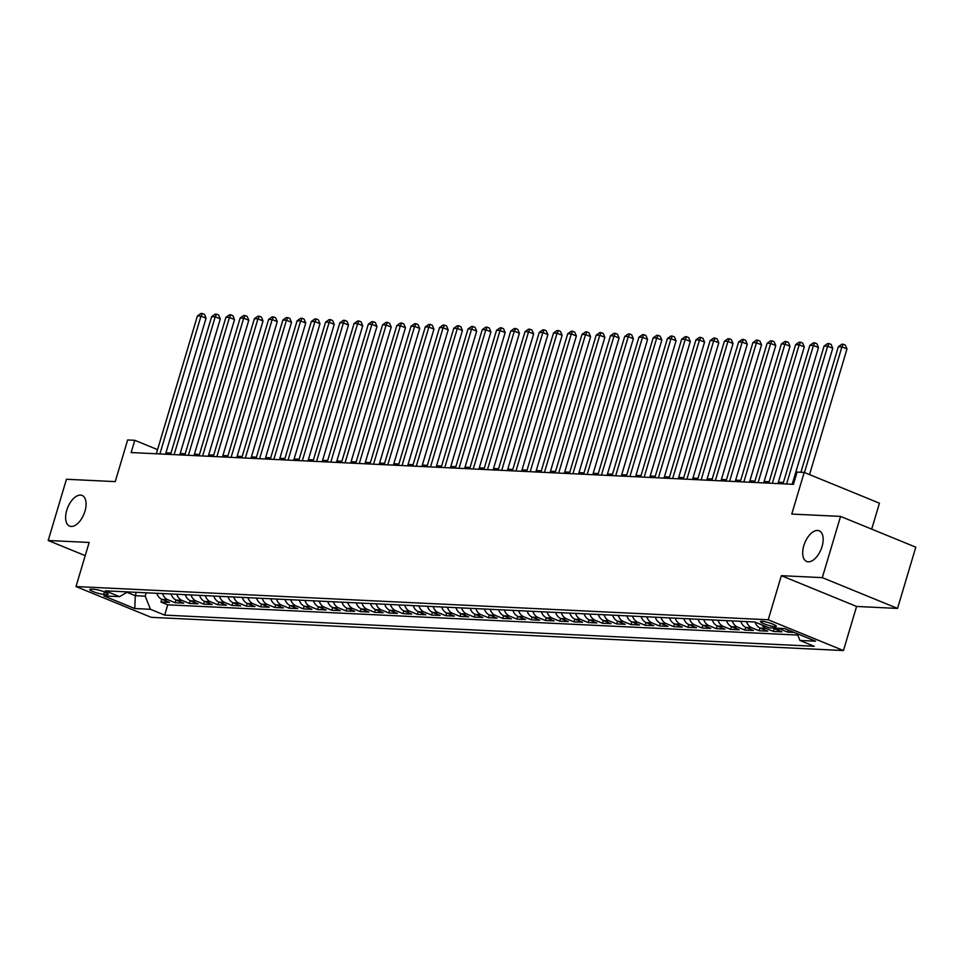 <?xml version="1.0" encoding="UTF-8"?>
<svg xmlns="http://www.w3.org/2000/svg" width="964" height="964" viewBox="0 0 964 964"><rect width="100%" height="100%" fill="white"/><g stroke="black" fill="none" stroke-linecap="round" stroke-linejoin="round"><path stroke-width="1.45" d="M803.807 545.696A16.557 8.748 112.2 0 1 819.195 530.803A16.557 8.748 112.2 0 1 822.039 546.576A16.557 8.748 112.2 0 1 806.651 561.458A16.557 8.748 112.2 0 1 803.807 545.696M66.733 510.342A16.557 8.748 112.2 0 1 82.109 495.448A16.557 8.748 112.2 0 1 84.965 511.209A16.557 8.748 112.2 0 1 69.577 526.103A16.557 8.748 112.2 0 1 66.733 510.342M761.909 621.298A8.278 1.289 -163.4 0 0 760.476 621.599A8.278 1.289 -163.4 0 0 765.85 624.491A8.278 1.289 -163.4 0 0 774.923 626.624A8.278 1.289 -163.4 0 0 776.345 626.323A8.278 1.289 -163.4 0 0 770.983 623.431A8.278 1.289 -163.4 0 0 761.909 621.298M871.697 529.14L879.433 503.196L804.193 472.42L797.071 472.083L793.42 484.326L131.128 452.562L134.779 440.307L127.658 439.97L115.234 481.614L66.456 479.265L48.2 540.503L85.218 555.65M897.544 608.417L915.8 547.178L840.56 516.403L822.304 577.641L781.358 575.677L768.212 619.768L843.452 650.543L856.598 606.452L897.544 608.417L822.304 577.641M768.212 619.768L75.999 586.558L151.24 617.334L843.452 650.543M156.843 593.306A10.351 8.64 92.7 0 0 162.048 599.415L169.471 602.452L160.928 602.042L161.747 599.283M162.542 593.571A10.351 8.64 92.7 0 0 167.748 599.692L175.171 602.729L175.99 599.97M175.171 602.729L183.714 603.139L176.292 600.102A10.351 8.64 92.7 0 1 171.086 593.993M185.329 594.668A10.351 8.64 92.7 0 0 190.535 600.789L197.957 603.826L189.414 603.416L190.233 600.656M199.572 595.354A10.351 8.64 92.7 0 0 204.778 601.464L212.201 604.5L203.657 604.091L204.476 601.343M213.815 596.041A10.351 8.64 92.7 0 0 219.021 602.151L226.444 605.187L217.9 604.777L218.72 602.018M228.058 596.716A10.351 8.64 92.7 0 0 233.264 602.837L240.687 605.874L232.143 605.464L232.963 602.705M242.301 597.403A10.351 8.64 92.7 0 0 247.507 603.512L254.93 606.549L246.386 606.139L247.206 603.392M256.545 598.09A10.351 8.64 92.7 0 0 261.75 604.199L269.173 607.236L260.629 606.826L261.449 604.067M270.788 598.764A10.351 8.64 92.7 0 0 275.993 604.886L283.416 607.923L274.873 607.513L275.692 604.753M285.031 599.451A10.351 8.64 92.7 0 0 290.236 605.573L297.659 608.609L289.116 608.2L289.935 605.44M299.274 600.138A10.351 8.64 92.7 0 0 304.479 606.248L311.902 609.284L303.359 608.874L304.178 606.115M313.517 600.825A10.351 8.64 92.7 0 0 318.723 606.934L326.145 609.971L317.602 609.561L318.421 606.802M327.76 601.5A10.351 8.64 92.7 0 0 332.966 607.621L340.388 610.658L331.845 610.248L332.664 607.489M342.003 602.187A10.351 8.64 92.7 0 0 347.209 608.296L354.632 611.333L346.088 610.923L346.907 608.176M356.246 602.874A10.351 8.64 92.7 0 0 361.452 608.983L368.875 612.019L360.331 611.61L361.151 608.85M370.489 603.548A10.351 8.64 92.7 0 0 375.695 609.67L383.118 612.706L374.574 612.297L375.394 609.537M384.732 604.235A10.351 8.64 92.7 0 0 389.938 610.357L397.361 613.381L388.817 612.971L389.637 610.224M398.976 604.922A10.351 8.64 92.7 0 0 404.181 611.031L411.604 614.068L403.06 613.658L403.88 610.899M413.219 605.597A10.351 8.64 92.7 0 0 418.424 611.718L425.847 614.755L417.304 614.345L418.123 611.586M427.462 606.284A10.351 8.64 92.7 0 0 432.667 612.405L440.09 615.442L431.547 615.032L432.366 612.273M441.705 606.971A10.351 8.64 92.7 0 0 446.91 613.08L454.333 616.117L445.79 615.707L446.609 612.947M455.948 607.657A10.351 8.64 92.7 0 0 461.154 613.767L468.576 616.803L460.033 616.394L460.852 613.634M470.191 608.332A10.351 8.64 92.7 0 0 475.397 614.454L482.819 617.49L474.276 617.081L475.095 614.321M484.434 609.019A10.351 8.64 92.7 0 0 489.64 615.128L497.063 618.165L488.519 617.755L489.338 615.008M498.677 609.706A10.351 8.64 92.7 0 0 503.883 615.815L511.306 618.852L502.762 618.442L503.582 615.683M512.92 610.381A10.351 8.64 92.7 0 0 518.126 616.502L525.549 619.539L517.005 619.129L517.825 616.37M527.163 611.068A10.351 8.64 92.7 0 0 532.369 617.189L539.792 620.214L531.248 619.804L532.068 617.056M541.407 611.754A10.351 8.64 92.7 0 0 546.612 617.864L554.035 620.9L545.491 620.491L546.311 617.731M555.65 612.429A10.351 8.64 92.7 0 0 560.855 618.551L568.278 621.587L559.735 621.178L560.554 618.418M569.893 613.116A10.351 8.64 92.7 0 0 575.098 619.237L582.521 622.274L573.978 621.864L574.797 619.105M584.136 613.803A10.351 8.64 92.7 0 0 589.341 619.912L596.764 622.949L588.221 622.539L589.04 619.78M598.379 614.49A10.351 8.64 92.7 0 0 603.585 620.599L611.007 623.636L602.464 623.226L603.283 620.467M612.622 615.165A10.351 8.64 92.7 0 0 617.828 621.286L625.25 624.323L616.707 623.913L617.526 621.153M626.865 615.851A10.351 8.64 92.7 0 0 632.071 621.961L639.494 624.997L630.95 624.588L631.769 621.84M641.108 616.538A10.351 8.64 92.7 0 0 646.314 622.648L653.737 625.684L645.193 625.274L646.013 622.515M655.351 617.213A10.351 8.64 92.7 0 0 660.557 623.334L667.98 626.371L659.436 625.961L660.256 623.202M669.594 617.9A10.351 8.64 92.7 0 0 674.8 624.021L682.223 627.046L673.679 626.636L674.499 623.889M683.838 618.587A10.351 8.64 92.7 0 0 689.043 624.696L696.466 627.733L687.922 627.323L688.742 624.564M698.081 619.262A10.351 8.64 92.7 0 0 703.286 625.383L710.709 628.42L702.166 628.01L702.985 625.25M712.324 619.948A10.351 8.64 92.7 0 0 717.529 626.07L724.952 629.106L716.409 628.697L717.228 625.937M726.567 620.635A10.351 8.64 92.7 0 0 731.772 626.745L739.195 629.781L730.652 629.371L731.471 626.612M740.81 621.322A10.351 8.64 92.7 0 0 746.016 627.431L753.438 630.468L744.895 630.058L745.714 627.299M755.089 622.117A10.351 8.64 92.7 0 0 760.259 628.118L767.681 631.155L759.138 630.745L759.957 627.986M773.032 627.998A10.351 8.64 92.7 0 0 774.502 628.793L781.924 631.83L773.381 631.42L774.2 628.673M794.119 632.42L787.624 632.107L788.251 630.022M103.726 594.354L106.859 594.499A8.025 1.253 -163.4 0 0 108.245 594.222A8.025 1.253 -163.4 0 0 103.04 591.414A8.025 1.253 -163.4 0 0 94.255 589.341L91.122 589.197A8.025 1.253 -163.4 0 0 89.736 589.486A8.025 1.253 -163.4 0 0 94.942 592.294A8.025 1.253 -163.4 0 0 103.726 594.354L104.449 591.932M136.261 592.318L135.261 595.692L145.227 596.174L150.444 609.296L164.675 615.116L814.158 646.278L799.927 640.457L815.592 641.205L784.684 628.564L769.019 627.805L754.788 621.985L105.305 590.836L119.536 596.656L127.646 591.908M150.444 609.296L134.779 608.549L103.871 595.897L119.536 596.656M160.928 602.042L167.736 604.826L797.782 635.059M787.624 632.107L780.201 629.07A10.351 8.64 -87.3 0 1 778.731 628.275M773.381 631.42L765.958 628.383A10.351 8.64 -87.3 0 1 761.946 624.925M759.138 630.745L751.715 627.709A10.351 8.64 -87.3 0 1 746.51 621.587M744.895 630.058L737.472 627.022A10.351 8.64 -87.3 0 1 732.266 620.912M730.652 629.371L723.229 626.335A10.351 8.64 -87.3 0 1 718.023 620.226M716.409 628.697L708.986 625.66A10.351 8.64 -87.3 0 1 703.78 619.539M702.166 628.01L694.743 624.973A10.351 8.64 -87.3 0 1 689.537 618.852M687.922 627.323L680.5 624.286A10.351 8.64 -87.3 0 1 675.294 618.177M673.679 626.636L666.257 623.612A10.351 8.64 -87.3 0 1 661.051 617.49M659.436 625.961L652.013 622.925A10.351 8.64 -87.3 0 1 646.808 616.803M645.193 625.274L637.77 622.238A10.351 8.64 -87.3 0 1 632.565 616.129M630.95 624.588L623.527 621.551A10.351 8.64 -87.3 0 1 618.322 615.442M616.707 623.913L609.284 620.876A10.351 8.64 -87.3 0 1 604.079 614.755M602.464 623.226L595.041 620.189A10.351 8.64 -87.3 0 1 589.835 614.08M588.221 622.539L580.798 619.503A10.351 8.64 -87.3 0 1 575.592 613.393M573.978 621.864L566.555 618.828A10.351 8.64 -87.3 0 1 561.349 612.706M559.735 621.178L552.312 618.141A10.351 8.64 -87.3 0 1 547.106 612.019M545.491 620.491L538.069 617.454A10.351 8.64 -87.3 0 1 532.863 611.345M531.248 619.804L523.826 616.779A10.351 8.64 -87.3 0 1 518.62 610.658M517.005 619.129L509.582 616.092A10.351 8.64 -87.3 0 1 504.377 609.971M502.762 618.442L495.339 615.406A10.351 8.64 -87.3 0 1 490.134 609.296M488.519 617.755L481.096 614.719A10.351 8.64 -87.3 0 1 475.891 608.609M474.276 617.081L466.853 614.044A10.351 8.64 -87.3 0 1 461.648 607.923M460.033 616.394L452.61 613.357A10.351 8.64 -87.3 0 1 447.404 607.248M445.79 615.707L438.367 612.67A10.351 8.64 -87.3 0 1 433.161 606.561M431.547 615.032L424.124 611.995A10.351 8.64 -87.3 0 1 418.918 605.874M417.304 614.345L409.881 611.309A10.351 8.64 -87.3 0 1 404.675 605.187M403.06 613.658L395.638 610.622A10.351 8.64 -87.3 0 1 390.432 604.512M388.817 612.971L381.395 609.935A10.351 8.64 -87.3 0 1 376.189 603.826M374.574 612.297L367.151 609.26A10.351 8.64 -87.3 0 1 361.946 603.139M360.331 611.61L352.908 608.573A10.351 8.64 -87.3 0 1 347.703 602.464M346.088 610.923L338.665 607.886A10.351 8.64 -87.3 0 1 333.46 601.777M331.845 610.248L324.422 607.212A10.351 8.64 -87.3 0 1 319.217 601.09M317.602 609.561L310.179 606.525A10.351 8.64 -87.3 0 1 304.973 600.403M303.359 608.874L295.936 605.838A10.351 8.64 -87.3 0 1 290.73 599.729M289.116 608.2L281.693 605.163A10.351 8.64 -87.3 0 1 276.487 599.042M274.873 607.513L267.45 604.476A10.351 8.64 -87.3 0 1 262.244 598.355M260.629 606.826L253.207 603.789A10.351 8.64 -87.3 0 1 248.001 597.68M246.386 606.139L238.964 603.103A10.351 8.64 -87.3 0 1 233.758 596.993M232.143 605.464L224.72 602.428A10.351 8.64 -87.3 0 1 219.515 596.306M217.9 604.777L210.477 601.741A10.351 8.64 -87.3 0 1 205.272 595.632M203.657 604.091L196.234 601.054A10.351 8.64 -87.3 0 1 191.029 594.945M189.414 603.416L181.991 600.379A10.351 8.64 -87.3 0 1 176.786 594.258M146.239 592.8L145.227 596.174M804.193 472.42L791.781 514.065L840.56 516.403M75.999 586.558L89.146 542.467L48.2 540.503M157.566 449.634L134.779 440.307M793.842 482.94L792.625 482.88M783.443 482.446L778.382 482.193M769.2 481.759L764.139 481.518M754.957 481.072L749.896 480.831M740.714 480.385L735.653 480.144M726.47 479.711L721.409 479.469M712.227 479.024L707.166 478.783M697.984 478.337L692.923 478.096M683.741 477.662L678.68 477.421M669.498 476.975L664.437 476.734M655.255 476.288L650.194 476.047M641.012 475.613L635.951 475.36M626.769 474.927L621.708 474.686M612.526 474.24L607.465 473.999M598.283 473.553L593.222 473.312M584.039 472.878L578.978 472.637M569.796 472.191L564.735 471.95M555.553 471.504L550.492 471.263M541.31 470.83L536.249 470.589M527.067 470.143L522.006 469.902M512.824 469.456L507.763 469.215M498.581 468.781L493.52 468.528M484.338 468.094L479.277 467.853M470.095 467.407L465.034 467.166M455.852 466.721L450.791 466.48M441.608 466.046L436.547 465.805M427.365 465.359L422.304 465.118M413.122 464.672L408.061 464.431M398.879 463.997L393.818 463.756M384.636 463.31L379.575 463.069M370.393 462.624L365.332 462.383M356.15 461.949L351.089 461.696M341.907 461.262L336.846 461.021M327.664 460.575L322.603 460.334M313.421 459.888L308.36 459.647M299.177 459.213L294.116 458.972M284.934 458.527L279.873 458.286M270.691 457.84L265.63 457.599M256.448 457.165L251.387 456.912M242.205 456.478L237.144 456.237M227.962 455.791L222.901 455.55M213.719 455.116L208.658 454.863M199.476 454.43L194.415 454.189M185.233 453.743L180.172 453.502M170.99 453.056L165.928 452.815M126.971 592.306L135.261 595.692L134.779 608.549M167.736 604.826L164.675 615.116M799.927 640.457L797.24 633.697M781.358 575.677L856.598 606.452M165.519 454.213L206.055 318.216L200.97 316.132L159.891 453.936M197.415 315.963L200.958 313.457L202.38 313.529L200.97 316.132L197.415 315.963L156.337 453.767M202.38 313.529L204.416 314.36L206.055 318.216M179.762 454.888L220.298 318.903L215.213 316.819L174.135 454.622M211.658 316.65L215.201 314.144L216.623 314.204L215.213 316.819L211.658 316.65L170.568 454.454M216.623 314.204L218.659 315.035L220.298 318.903M194.005 455.574L234.541 319.578L229.456 317.505L188.378 455.309M225.901 317.337L229.444 314.818L230.866 314.891L229.456 317.505L225.901 317.337L184.811 455.129M230.866 314.891L232.902 315.722L234.541 319.578M208.248 456.261L248.784 320.265L243.699 318.18L202.621 455.984M240.144 318.012L243.687 315.505L245.109 315.577L243.699 318.18L240.144 318.012L199.054 455.815M245.109 315.577L247.145 316.409L248.784 320.265M222.491 456.936L263.027 320.952L257.942 318.867L216.864 456.671M254.388 318.698L257.93 316.192L259.352 316.252L257.942 318.867L254.388 318.698L213.297 456.502M259.352 316.252L261.389 317.084L263.027 320.952M236.734 457.623L277.271 321.627L272.185 319.554L231.107 457.358M268.631 319.385L272.173 316.867L273.595 316.939L272.185 319.554L268.631 319.385L227.54 457.189M273.595 316.939L275.632 317.771L277.271 321.627M250.977 458.31L291.514 322.313L286.428 320.241L245.35 458.033M282.874 320.06L286.416 317.554L287.838 317.626L286.428 320.241L282.874 320.06L241.783 457.864M287.838 317.626L289.875 318.457L291.514 322.313M265.221 458.985L305.757 323L300.672 320.916L259.593 458.719M297.117 320.747L300.66 318.241L302.081 318.313L300.672 320.916L297.117 320.747L256.026 458.551M302.081 318.313L304.118 319.144L305.757 323M279.464 459.671L320 323.687L314.915 321.602L273.836 459.406M311.36 321.434L314.903 318.927L316.325 318.988L314.915 321.602L311.36 321.434L270.269 459.238M316.325 318.988L318.361 319.819L320 323.687M293.707 460.358L334.243 324.362L329.158 322.289L288.079 460.081M325.603 322.109L329.146 319.602L330.568 319.674L329.158 322.289L325.603 322.109L284.513 459.912M330.568 319.674L332.604 320.506L334.243 324.362M307.95 461.045L348.486 325.049L343.401 322.964L302.322 460.768M339.846 322.795L343.389 320.289L344.811 320.361L343.401 322.964L339.846 322.795L298.756 460.599M344.811 320.361L346.847 321.193L348.486 325.049M322.193 461.72L362.729 325.736L357.644 323.651L316.566 461.455M354.089 323.482L357.632 320.976L359.054 321.036L357.644 323.651L354.089 323.482L312.999 461.286M359.054 321.036L361.09 321.868L362.729 325.736M336.436 462.407L376.972 326.41L371.887 324.338L330.809 462.142M368.332 324.169L371.875 321.651L373.297 321.723L371.887 324.338L368.332 324.169L327.242 461.961M373.297 321.723L375.333 322.554L376.972 326.41M350.679 463.094L391.215 327.097L386.13 325.013L345.052 462.816M382.575 324.844L386.118 322.338L387.54 322.41L386.13 325.013L382.575 324.844L341.485 462.648M387.54 322.41L389.577 323.241L391.215 327.097M364.922 463.768L405.458 327.784L400.373 325.699L359.295 463.503M396.819 325.531L400.361 323.024L401.783 323.085L400.373 325.699L396.819 325.531L355.728 463.335M401.783 323.085L403.82 323.916L405.458 327.784M379.165 464.455L419.702 328.459L414.616 326.386L373.538 464.19M411.062 326.218L414.604 323.699L416.026 323.771L414.616 326.386L411.062 326.218L369.971 464.021M416.026 323.771L418.063 324.603L419.702 328.459M393.408 465.142L433.945 329.146L428.86 327.073L387.781 464.865M425.305 326.892L428.847 324.386L430.269 324.458L428.86 327.073L425.305 326.892L384.214 464.696M430.269 324.458L432.306 325.29L433.945 329.146M407.652 465.817L448.188 329.833L443.103 327.748L402.024 465.552M439.548 327.579L443.091 325.073L444.512 325.145L443.103 327.748L439.548 327.579L398.457 465.383M444.512 325.145L446.549 325.977L448.188 329.833M421.895 466.504L462.431 330.519L457.346 328.435L416.267 466.239M453.791 328.266L457.334 325.76L458.756 325.82L457.346 328.435L453.791 328.266L412.7 466.07M458.756 325.82L460.792 326.651L462.431 330.519M436.138 467.191L476.674 331.194L471.589 329.122L430.51 466.913M468.034 328.941L471.577 326.435L472.999 326.507L471.589 329.122L468.034 328.941L426.944 466.745M472.999 326.507L475.035 327.338L476.674 331.194M450.381 467.877L490.917 331.881L485.832 329.796L444.753 467.6M482.277 329.628L485.82 327.121L487.242 327.194L485.832 329.796L482.277 329.628L441.187 467.432M487.242 327.194L489.278 328.025L490.917 331.881M464.624 468.552L505.16 332.568L500.075 330.483L458.997 468.287M496.52 330.315L500.063 327.808L501.485 327.868L500.075 330.483L496.52 330.315L455.43 468.118M501.485 327.868L503.509 328.7L505.16 332.568M478.867 469.239L519.403 333.243L514.318 331.17L473.24 468.974M510.763 331.001L514.306 328.483L515.728 328.555L514.318 331.17L510.763 331.001L469.673 468.793M515.728 328.555L517.752 329.387L519.403 333.243M493.11 469.926L533.646 333.93L528.561 331.845L487.483 469.649M525.006 331.676L528.549 329.17L529.971 329.242L528.561 331.845L525.006 331.676L483.916 469.48M529.971 329.242L531.995 330.074L533.646 333.93M507.353 470.601L547.889 334.616L542.804 332.532L501.726 470.336M539.25 332.363L542.792 329.857L544.214 329.917L542.804 332.532L539.25 332.363L498.159 470.167M544.214 329.917L546.239 330.748L547.889 334.616M521.596 471.288L562.133 335.291L557.047 333.219L515.969 471.022M553.493 333.05L557.035 330.532L558.457 330.604L557.047 333.219L553.493 333.05L512.402 470.854M558.457 330.604L560.482 331.435L562.133 335.291M535.839 471.974L576.376 335.978L571.291 333.906L530.212 471.697M567.736 333.725L571.278 331.218L572.7 331.291L571.291 333.906L567.736 333.725L526.645 471.529M572.7 331.291L574.725 332.122L576.376 335.978M550.07 472.649L590.619 336.665L585.534 334.58L544.455 472.384M581.979 334.412L585.522 331.905L586.943 331.978L585.534 334.58L581.979 334.412L540.888 472.215M586.943 331.978L588.968 332.809L590.619 336.665M564.314 473.336L604.862 337.352L599.777 335.267L558.698 473.071M596.222 335.098L599.765 332.592L601.187 332.652L599.777 335.267L596.222 335.098L555.131 472.902M601.187 332.652L603.211 333.484L604.862 337.352M578.557 474.023L619.105 338.027L614.02 335.954L572.941 473.758M610.465 335.773L614.008 333.267L615.43 333.339L614.02 335.954L610.465 335.773L569.375 473.577M615.43 333.339L617.454 334.171L619.105 338.027M592.8 474.71L633.348 338.713L628.263 336.629L587.184 474.433M624.708 336.46L628.251 333.954L629.673 334.026L628.263 336.629L624.708 336.46L583.618 474.264M629.673 334.026L631.697 334.857L633.348 338.713M607.043 475.385L647.591 339.4L642.506 337.316L601.428 475.119M638.951 337.147L642.494 334.641L643.916 334.701L642.506 337.316L638.951 337.147L597.861 474.951M643.916 334.701L645.94 335.532L647.591 339.4M621.286 476.071L661.834 340.075L656.749 338.002L615.671 475.806M653.194 337.834L656.725 335.315L658.159 335.388L656.749 338.002L653.194 337.834L612.104 475.626M658.159 335.388L660.183 336.219L661.834 340.075M635.529 476.758L676.077 340.762L670.992 338.677L629.914 476.481M667.437 338.509L670.968 336.002L672.402 336.075L670.992 338.677L667.437 338.509L626.347 476.312M672.402 336.075L674.426 336.906L676.077 340.762M649.772 477.433L690.32 341.449L685.235 339.364L644.157 477.168M681.669 339.195L685.211 336.689L686.645 336.749L685.235 339.364L681.669 339.195L640.59 476.999M686.645 336.749L688.67 337.581L690.32 341.449M664.015 478.12L704.564 342.124L699.478 340.051L658.4 477.855M695.912 339.882L699.454 337.364L700.888 337.436L699.478 340.051L695.912 339.882L654.833 477.686M700.888 337.436L702.913 338.268L704.564 342.124M678.258 478.807L718.807 342.81L713.721 340.738L672.643 478.53M710.155 340.557L713.697 338.051L715.131 338.123L713.721 340.738L710.155 340.557L669.076 478.361M715.131 338.123L717.156 338.954L718.807 342.81M692.501 479.494L733.05 343.497L727.965 341.413L686.886 479.216M724.398 341.244L727.941 338.738L729.374 338.81L727.965 341.413L724.398 341.244L683.319 479.048M729.374 338.81L731.399 339.641L733.05 343.497M706.745 480.168L747.293 344.184L742.208 342.099L701.129 479.903M738.641 341.931L742.184 339.424L743.618 339.485L742.208 342.099L738.641 341.931L697.562 479.735M743.618 339.485L745.642 340.316L747.293 344.184M720.988 480.855L761.536 344.859L756.451 342.786L715.372 480.59M752.884 342.618L756.427 340.099L757.861 340.172L756.451 342.786L752.884 342.618L711.806 480.409M757.861 340.172L759.885 341.003L761.536 344.859M735.231 481.542L775.779 345.546L770.694 343.461L729.615 481.265M767.127 343.292L770.67 340.786L772.104 340.858L770.694 343.461L767.127 343.292L726.049 481.096M772.104 340.858L774.128 341.69L775.779 345.546M749.474 482.217L790.022 346.233L784.937 344.148L743.859 481.952M781.37 343.979L784.913 341.473L786.347 341.533L784.937 344.148L781.37 343.979L740.292 481.783M786.347 341.533L788.371 342.365L790.022 346.233M763.717 482.904L804.265 346.907L799.18 344.835L758.102 482.639M795.613 344.666L799.156 342.148L800.59 342.22L799.18 344.835L795.613 344.666L754.535 482.458M800.59 342.22L802.614 343.051L804.265 346.907M777.96 483.591L818.508 347.594L813.423 345.51L772.345 483.313M809.856 345.341L813.399 342.835L814.833 342.907L813.423 345.51L809.856 345.341L768.778 483.145M814.833 342.907L816.857 343.738L818.508 347.594M792.203 484.265L832.751 348.281L827.666 346.197L786.588 484M824.1 346.028L827.642 343.521L829.076 343.582L827.666 346.197L824.1 346.028L783.021 483.832M829.076 343.582L831.101 344.413L832.751 348.281M809.531 474.601L846.995 348.956L841.909 346.883L804.458 472.529M838.343 346.715L841.885 344.196L843.319 344.269L841.909 346.883L838.343 346.715L800.915 472.264M843.319 344.269L845.344 345.1L846.995 348.956M167.748 599.692L162.048 599.415M780.201 629.07L774.502 628.793M765.958 628.383L760.259 628.118M751.715 627.709L746.016 627.431M737.472 627.022L731.772 626.745M723.229 626.335L717.529 626.07M708.986 625.66L703.286 625.383M694.743 624.973L689.043 624.696M680.5 624.286L674.8 624.021M666.257 623.612L660.557 623.334M652.013 622.925L646.314 622.648M637.77 622.238L632.071 621.961M623.527 621.551L617.828 621.286M609.284 620.876L603.585 620.599M595.041 620.189L589.341 619.912M580.798 619.503L575.098 619.237M566.555 618.828L560.855 618.551M552.312 618.141L546.612 617.864M538.069 617.454L532.369 617.189M523.826 616.779L518.126 616.502M509.582 616.092L503.883 615.815M495.339 615.406L489.64 615.128M481.096 614.719L475.397 614.454M466.853 614.044L461.154 613.767M452.61 613.357L446.91 613.08M438.367 612.67L432.667 612.405M424.124 611.995L418.424 611.718M409.881 611.309L404.181 611.031M395.638 610.622L389.938 610.357M381.395 609.935L375.695 609.67M367.151 609.26L361.452 608.983M352.908 608.573L347.209 608.296M338.665 607.886L332.966 607.621M324.422 607.212L318.723 606.934M310.179 606.525L304.479 606.248M295.936 605.838L290.236 605.573M281.693 605.163L275.993 604.886M267.45 604.476L261.75 604.199M253.207 603.789L247.507 603.512M238.964 603.103L233.264 602.837M224.72 602.428L219.021 602.151M210.477 601.741L204.778 601.464M196.234 601.054L190.535 600.789M181.991 600.379L176.292 600.102M107.245 593.222L106.859 594.499"/></g></svg>
